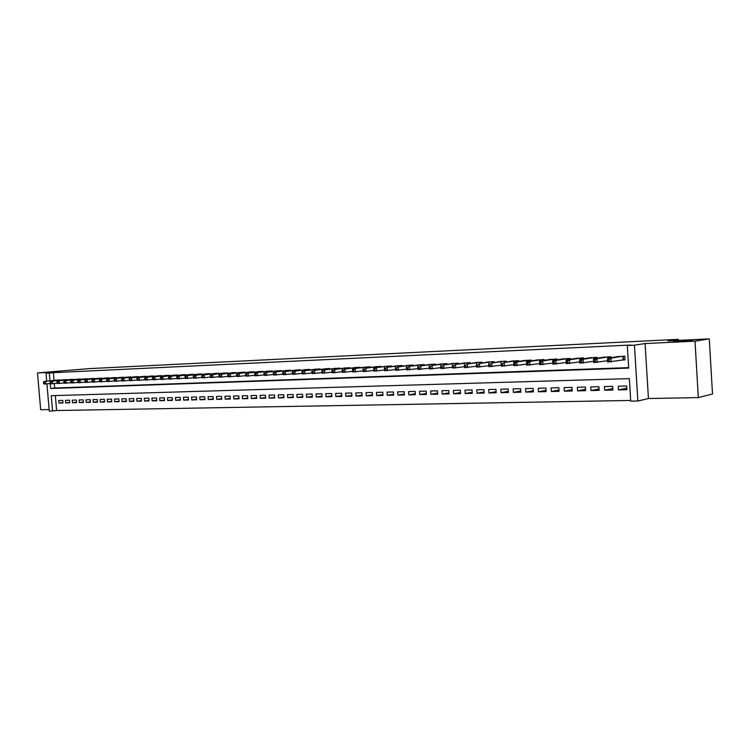 <?xml version="1.0" encoding="UTF-8"?>
<svg xmlns="http://www.w3.org/2000/svg" width="750" height="750" viewBox="0 0 750 750"><rect width="100%" height="100%" fill="white"/><g stroke="black" fill="none" stroke-linecap="round" stroke-linejoin="round"><path stroke-width="1.12" d="M59.859 371.306L49.256 372.056L59.859 371.306M692.484 340.472L673.547 341.644L692.484 340.472M55.331 395.569L56.616 410.531L49.266 411.131L46.922 383.888M678.281 340.397L678.216 339.337L89.419 368.616L37.5 372.919L40.669 409.725L49.125 409.566M678.216 339.337L667.875 340.903L709.284 338.869L712.5 394.003L698.325 397.603L695.006 341.147L645.094 343.556L634.444 345.159L637.866 401.016L630.731 401.137L629.344 378.619L51.253 395.691L52.575 411.075M645.094 343.556L648.441 398.522L698.325 397.603M648.441 398.522L637.866 401.016M56.616 410.531L630.694 400.453M709.284 338.869L695.006 341.147M61.041 380.062L57.009 380.053M67.791 379.791L63.712 379.772M74.606 379.509L70.491 379.491M81.497 379.219L77.344 379.209M88.472 378.938L84.262 378.919M95.512 378.647L91.266 378.628M102.638 378.347L98.334 378.328M109.837 378.047L105.487 378.028M117.122 377.747L112.725 377.728M124.481 377.447L120.037 377.419M131.934 377.137L127.434 377.119M139.462 376.828L134.916 376.8M147.084 376.519L142.481 376.491M154.781 376.2L150.131 376.172M162.581 375.881L157.875 375.844M170.466 375.553L165.703 375.516M178.434 375.225L173.625 375.188M186.506 374.897L181.641 374.85M194.672 374.559L189.741 374.513M202.941 374.222L197.944 374.175M211.294 373.875L206.25 373.828M219.759 373.528L214.65 373.481M228.319 373.172L223.153 373.125M236.991 372.816L231.759 372.769M245.766 372.459L240.469 372.403M254.644 372.094L249.281 372.037M263.644 371.728L258.206 371.663M272.747 371.353L267.244 371.288M281.962 370.978L276.394 370.903M291.3 370.594L285.666 370.519M300.759 370.209L295.041 370.125M310.331 369.816L304.547 369.731M320.025 369.422L319.997 368.944L314.175 369.337M329.85 369.019L329.822 368.531L323.916 368.925M339.806 368.616L339.769 368.119L333.797 368.512M349.894 368.203L349.856 367.697L343.8 368.1M360.103 367.791L360.066 367.266L353.934 367.678M370.463 367.369L370.425 366.834L364.2 367.256M380.953 366.938L380.916 366.394L374.616 366.816M391.584 366.506L391.547 365.944L385.162 366.384M402.366 366.075L402.319 365.494L395.85 365.934M413.287 365.625L413.241 365.034L406.688 365.484M424.359 365.175L424.322 364.575L417.666 365.034M435.591 364.725L435.544 364.097L428.803 364.566M446.972 364.266L446.934 363.619L440.091 364.097M458.522 363.797L458.475 363.141L451.537 363.628M470.231 363.328L470.184 362.644L463.153 363.141M482.109 362.85L482.053 362.147L474.928 362.653M494.147 362.362L494.1 361.641L486.872 362.166M506.372 361.875L506.325 361.134L498.984 361.659M518.766 361.378L518.719 360.609L511.275 361.153M531.347 360.872L531.3 360.084L523.744 360.637M544.116 360.366L544.069 359.55L536.4 360.113M557.072 359.85L557.016 359.006L549.244 359.578M570.225 359.325L570.169 358.453L562.275 359.044M583.575 358.791L583.519 357.891L575.503 358.5M597.131 358.256L597.075 357.328L588.928 357.947M610.894 357.712L610.828 356.747L602.569 357.384M626.784 388.144L618.469 389.916L626.878 389.719L626.644 385.997L618.244 386.212L618.469 389.916M612.816 388.528L604.631 390.244L612.909 390.047L612.675 386.353L604.397 386.559L604.631 390.244M599.062 388.903L591 390.562L599.147 390.366L598.922 386.7L590.766 386.906L591 390.562M585.516 389.269L577.566 390.872L585.6 390.684L585.366 387.047L577.341 387.253L577.566 390.872M572.166 389.634L564.347 391.191L572.259 391.003L572.025 387.384L564.113 387.591L564.347 391.191M559.022 389.981L551.316 391.491L559.106 391.312L558.872 387.722L551.081 387.919L551.316 391.491M546.066 390.328L538.472 391.791L546.15 391.613L545.925 388.059L538.237 388.247L538.472 391.791M533.306 390.666L525.825 392.091L533.391 391.913L533.156 388.378L525.591 388.575L525.825 392.091M520.734 391.003L513.356 392.381L520.809 392.213L520.575 388.706L513.122 388.894L513.356 392.381M508.341 391.331L501.066 392.672L508.416 392.503L508.181 389.016L500.831 389.203L501.066 392.672M496.116 391.65L488.953 392.953L496.2 392.784L495.966 389.334L488.719 389.513L488.953 392.953M484.078 391.959L477.009 393.234L484.153 393.066L483.919 389.634L476.775 389.822L477.009 393.234M472.2 392.269L465.234 393.516L472.275 393.347L472.041 389.944L465 390.122L465.234 393.516M460.5 392.578L453.619 393.788L460.566 393.619L460.341 390.244L453.394 390.422L453.619 393.788M448.95 392.878L442.172 394.059L449.025 393.891L448.791 390.534L441.947 390.712L442.172 394.059M437.569 393.169L430.884 394.322L437.644 394.163L437.409 390.825L430.65 390.994L430.884 394.322M426.347 393.459L419.747 394.584L426.412 394.425L426.178 391.116L419.513 391.284L419.747 394.584M415.275 393.741L408.769 394.838L415.341 394.688L415.106 391.397L408.534 391.566L408.769 394.838M404.344 394.022L397.931 395.091L404.409 394.941L404.184 391.678L397.697 391.837L397.931 395.091M393.572 394.303L387.234 395.344L393.637 395.194L393.403 391.95L387.009 392.109L387.234 395.344M382.941 394.575L376.688 395.597L382.997 395.447L382.772 392.222L376.453 392.381L376.688 395.597M372.45 394.838L366.281 395.841L372.506 395.691L372.281 392.484L366.047 392.644L366.281 395.841M362.091 395.1L356.006 396.075L362.156 395.934L361.922 392.756L355.781 392.906L356.006 396.075M351.881 395.363L345.872 396.319L351.938 396.178L351.703 393.009L345.637 393.169L345.872 396.319M341.794 395.616L335.869 396.553L341.85 396.412L341.625 393.272L335.634 393.422L335.869 396.553M331.837 395.869L325.988 396.788L331.903 396.647L331.669 393.525L325.763 393.675L325.988 396.788M322.022 396.122L316.238 397.013L322.078 396.872L321.844 393.778L316.003 393.928L316.238 397.013M312.319 396.366L306.609 397.238L312.375 397.106L312.141 394.022L306.384 394.172L306.609 397.238M302.738 396.609L297.113 397.462L302.794 397.331L302.569 394.266L296.878 394.416L297.113 397.462M293.287 396.844L287.719 397.678L293.344 397.547L293.109 394.509L287.494 394.65L287.719 397.678M283.95 397.078L278.456 397.903L284.006 397.772L283.772 394.744L278.222 394.894L278.456 397.903M274.725 397.312L269.306 398.119L274.781 397.987L274.547 394.988L269.072 395.119L269.306 398.119M265.622 397.538L260.259 398.325L265.678 398.203L265.444 395.212L260.034 395.353L260.259 398.325M256.631 397.762L251.334 398.541L256.678 398.409L256.453 395.447L251.109 395.578L251.334 398.541M247.744 397.987L242.513 398.747L247.791 398.616L247.566 395.672L242.287 395.803L242.513 398.747M238.969 398.203L233.803 398.953L239.016 398.822L238.791 395.897L233.578 396.028L233.803 398.953M230.297 398.419L225.197 399.15L230.344 399.028L230.119 396.122L224.963 396.253L225.197 399.15M221.738 398.634L216.694 399.347L221.784 399.234L221.55 396.337L216.459 396.469L216.694 399.347M213.272 398.841L208.284 399.544L213.319 399.431L213.084 396.553L208.059 396.684L208.284 399.544M204.909 399.047L199.978 399.741L204.956 399.628L204.722 396.769L199.753 396.891L199.978 399.741M196.641 399.253L191.775 399.938L196.688 399.816L196.463 396.975L191.55 397.106L191.775 399.938M188.475 399.459L183.666 400.125L188.522 400.012L188.297 397.181L183.441 397.312L183.666 400.125M180.403 399.656L175.65 400.312L180.45 400.2L180.216 397.387L175.425 397.509L175.65 400.312M172.425 399.853L167.719 400.5L172.463 400.387L172.238 397.594L167.494 397.716L167.719 400.5M164.541 400.05L159.891 400.688L164.578 400.575L164.353 397.8L159.666 397.913L159.891 400.688M156.741 400.238L152.147 400.866L156.778 400.753L156.562 397.997L151.922 398.109L152.147 400.866M149.034 400.434L144.488 401.044L149.072 400.941L148.847 398.194L144.272 398.306L144.488 401.044M141.412 400.622L136.922 401.222L141.45 401.119L141.234 398.391L136.697 398.503L136.922 401.222M133.875 400.809L129.441 401.4L133.922 401.297L133.697 398.578L129.216 398.691L129.441 401.4M126.431 400.988L122.034 401.569L126.469 401.466L126.244 398.766L121.819 398.878L122.034 401.569M119.062 401.175L114.722 401.747L119.1 401.644L118.875 398.953L114.497 399.066L114.722 401.747M111.778 401.353L107.484 401.916L111.816 401.812L111.591 399.141L107.259 399.253L107.484 401.916M104.569 401.522L100.322 402.084L104.606 401.981L104.391 399.328L100.106 399.441L100.322 402.084M97.444 401.7L93.244 402.253L97.481 402.15L97.266 399.506L93.028 399.619L93.244 402.253M90.403 401.878L86.241 402.413L90.431 402.319L90.216 399.684L86.025 399.797L86.241 402.413M83.428 402.047L79.312 402.572L83.466 402.478L83.241 399.862L79.097 399.975L79.312 402.572M76.528 402.216L72.459 402.741L76.566 402.638L76.35 400.041L72.244 400.144L72.459 402.741M69.703 402.384L65.681 402.9L69.741 402.797L69.525 400.219L65.466 400.322L65.681 402.9M62.775 400.387L58.763 400.491L58.978 403.05L62.991 402.956L62.775 400.387M50.213 383.522L50.644 388.5L628.697 368.091L627.3 345.506L630.497 345.028L53.381 372.675L54.038 380.381M54.309 383.55L54.694 388.041L628.669 367.622M622.575 359.991L625.031 359.897L624.806 356.166L616.416 356.812M46.697 381.178L46.012 373.247L59.7 371.85L37.5 372.919M46.012 373.247L49.322 373.087L49.978 380.822M53.381 372.675L49.322 373.087M627.3 345.506L634.444 345.159M54.694 388.041L50.644 388.5M62.953 402.544L58.978 403.05M625.022 359.691L607.725 362.053L607.491 358.275L618.834 356.409M607.762 359.503L607.491 358.275L611.034 358.125L611.269 361.913L609.272 360.966L609.178 359.447L607.762 359.503L607.856 361.022L609.272 360.966M622.341 356.269L611.034 358.125L609.178 359.447M607.725 362.053L607.856 361.022M607.641 360.712L593.7 362.597L593.466 358.847L604.959 356.991M593.709 360.075L593.466 358.847L596.953 358.706L597.188 362.466L595.2 361.519L595.106 360.019L593.709 360.075L593.803 361.575L595.2 361.519M608.409 356.85L596.953 358.706L595.106 360.019M593.7 362.597L593.803 361.575M593.625 361.312L579.9 363.141L579.656 359.419L591.281 357.572M579.872 360.637L579.656 359.419L583.088 359.278L583.331 363.009L581.344 362.072L581.25 360.581L579.872 360.637L579.975 362.128L581.344 362.072M594.684 357.422L583.088 359.278L581.25 360.581M579.9 363.141L579.975 362.128M579.816 361.894L566.306 363.675L566.062 359.981L577.819 358.134M566.259 361.181L566.062 359.981L569.447 359.841L569.681 363.544L567.703 362.616L567.609 361.134L566.259 361.181L566.353 362.662L567.703 362.616M581.166 357.994L569.447 359.841L567.609 361.134M566.306 363.675L566.353 362.662M566.222 362.466L552.909 364.191L552.675 360.525L564.553 358.688M552.844 361.725L552.675 360.525L556.003 360.394L556.238 364.069L554.269 363.15L554.175 361.678L552.844 361.725L552.938 363.197L554.269 363.15M567.853 358.547L556.003 360.394L554.175 361.678M552.909 364.191L552.938 363.197M552.834 363.028L539.728 364.706L539.494 361.069L551.494 359.241M539.634 362.259L539.494 361.069L542.766 360.938L543.009 364.584L541.041 363.666L540.947 362.213L539.634 362.259L539.728 363.722L541.041 363.666M554.738 359.1L542.766 360.938L540.947 362.213M539.728 364.706L539.728 363.722M539.653 363.581L526.734 365.222L526.5 361.603L538.612 359.775M526.622 362.794L526.5 361.603L529.725 361.472L529.969 365.091L528.009 364.191L527.916 362.738L526.622 362.794L526.716 364.237L528.009 364.191M541.819 359.644L529.725 361.472L527.916 362.738M526.734 365.222L526.716 364.237M526.669 364.125L513.947 365.719L513.703 362.128L525.928 360.309M513.797 363.309L513.703 362.128L516.881 362.006L517.125 365.597L515.166 364.697L515.072 363.263L513.797 363.309L513.9 364.744L515.166 364.697M529.087 360.178L516.881 362.006L515.072 363.263M513.947 365.719L513.9 364.744M516.534 360.703L504.234 362.522L513.431 360.834M513.872 364.659L501.337 366.206L501.262 365.25L502.519 365.194L502.425 363.769L501.169 363.825L501.262 365.25M502.425 363.769L504.234 362.522L504.469 366.084L502.519 365.194M501.094 362.653L501.169 363.825M504.169 361.219L491.766 363.038L501.103 361.35M501.262 365.184L488.916 366.694L488.822 365.738L490.059 365.691L489.966 364.275L488.728 364.322L488.822 365.738L476.672 367.172L476.559 366.225L477.778 366.178L477.684 364.772L476.466 364.819L476.559 366.225M489.966 364.275L491.766 363.038L492 366.572L490.059 365.691M488.672 363.159L488.728 364.322M491.981 361.734L479.475 363.544L488.962 361.856M477.684 364.772L479.475 363.544L479.709 367.059L477.778 366.178M476.428 363.666L476.466 364.819M479.962 362.241L467.362 364.041L476.991 362.362M476.559 366.206L464.606 367.65L464.475 366.703L465.675 366.656L465.581 365.259L464.381 365.306L464.475 366.703L452.709 368.109L452.559 367.181L453.741 367.134L453.647 365.747L452.466 365.794L452.559 367.181M465.581 365.259L467.362 364.041L467.606 367.528L465.675 366.656M464.363 364.163L464.381 365.306M468.122 362.738L455.428 364.528L465.188 362.859M453.647 365.747L455.428 364.528L455.672 367.997L453.741 367.134M452.475 364.65L452.466 365.794M456.441 363.225L443.663 365.016L453.553 363.347M452.569 367.2L440.991 368.569L440.822 367.641L441.984 367.594L441.891 366.225L440.728 366.272L440.822 367.641M441.891 366.225L443.663 365.016L443.906 368.456L441.984 367.594M440.747 365.138L440.728 366.272M444.928 363.703L432.066 365.494L442.069 363.825M440.831 367.688L429.431 369.019L429.244 368.1L430.397 368.053L430.294 366.694L429.15 366.741L429.244 368.1M430.294 366.694L432.066 365.494L432.3 368.906L430.397 368.053M429.188 365.616L429.15 366.741M433.566 364.181L420.628 365.963L430.753 364.303M429.253 368.166L418.031 369.469L417.825 368.55L418.959 368.512L418.866 367.153L417.731 367.2L417.825 368.55M418.866 367.153L420.628 365.963L420.872 369.356L418.959 368.512M417.797 366.084L417.731 367.2M422.372 364.65L409.35 366.431L419.597 364.772M417.844 368.634L406.8 369.9L406.575 369L407.691 368.953L407.597 367.613L406.481 367.65L406.575 369M407.597 367.613L409.35 366.431L409.594 369.797L407.691 368.953M406.556 366.544L406.481 367.65M411.319 365.119L398.231 366.891L408.581 365.231M406.603 369.103L395.719 370.341L395.475 369.441L396.581 369.394L396.488 368.062L395.381 368.1L395.475 369.441M396.488 368.062L398.231 366.891L398.475 370.228L396.581 369.394M395.475 367.003L395.381 368.1M400.425 365.569L387.262 367.341L397.725 365.691M395.503 369.553L384.788 370.763L384.525 369.872L385.622 369.834L385.519 368.503L384.431 368.55L384.525 369.872M385.519 368.503L387.262 367.341L387.506 370.659L385.622 369.834M384.544 367.453L384.431 368.55M389.672 366.028L373.772 367.894L387.009 366.131M384.562 370.003L374.006 371.184L373.734 370.303L374.803 370.256L374.709 368.944L373.641 368.981L373.734 370.303M374.709 368.944L376.453 367.781L376.688 371.081L374.803 370.256M373.772 367.894L373.641 368.981M379.069 366.469L365.775 368.222L376.434 366.581M373.781 370.444L363.375 371.597L363.084 370.725L364.144 370.678L364.05 369.375L362.991 369.413L363.084 370.725M364.05 369.375L365.775 368.222L366.019 371.494L364.144 370.678M363.131 368.334L362.991 369.413M368.597 366.909L352.641 368.766L366 367.013M363.131 370.884L352.875 372.009L352.575 371.137L353.625 371.1L353.522 369.797L352.481 369.844L352.575 371.137M353.522 369.797L355.247 368.653L355.491 371.906L353.625 371.1M352.641 368.766L352.481 369.844M358.275 367.341L344.869 369.084L355.706 367.453M352.631 371.306L342.525 372.413L342.216 371.55L343.238 371.512L343.144 370.219L342.113 370.256L342.216 371.55M343.144 370.219L344.869 369.084L345.103 372.319L343.238 371.512M342.291 369.188L342.113 370.256M348.075 367.772L334.622 369.506L345.553 367.875M342.281 371.728L332.316 372.816L331.988 371.953L333 371.916L332.906 370.631L331.884 370.678L331.988 371.953M332.906 370.631L334.622 369.506L334.856 372.712L333 371.916M332.081 369.609L331.884 370.678M338.016 368.194L324.506 369.919L335.522 368.297M332.053 372.15L322.238 373.209L321.891 372.356L322.894 372.319L322.8 371.044L321.797 371.081L321.891 372.356M322.8 371.044L324.506 369.919L324.741 373.106L322.894 372.319M322.003 370.022L321.797 371.081M328.087 368.606L314.531 370.331L325.631 368.709M321.975 372.562L312.291 373.594L311.934 372.75L312.919 372.712L312.825 371.447L311.841 371.484L311.934 372.75M312.825 371.447L314.531 370.331L314.766 373.5L312.919 372.712M312.056 370.434L311.841 371.484M318.291 369.019L304.678 370.744L315.853 369.122M312.019 372.966L302.475 373.978L302.1 373.144L303.075 373.106L302.981 371.841L302.006 371.887L302.1 373.144M302.981 371.841L304.678 370.744L304.913 373.884L303.075 373.106M302.231 370.837L302.006 371.887M308.616 369.422L294.956 371.137L306.216 369.525M302.194 373.359L292.781 374.363L292.397 373.528L293.363 373.491L293.269 372.234L292.303 372.281L292.397 373.528M293.269 372.234L294.956 371.137L295.191 374.269L293.363 373.491M292.547 371.241L292.303 372.281M299.053 369.825L285.356 371.531L296.691 369.928M292.5 373.753L283.219 374.728L282.816 373.903L283.772 373.866L283.678 372.628L282.722 372.666L282.816 373.903M283.678 372.628L285.356 371.531L285.6 374.644L283.772 373.866M282.984 371.634L282.722 372.666M289.622 370.219L275.887 371.925L287.288 370.322M282.938 374.147L273.769 375.103L273.366 374.278L274.303 374.241L274.209 373.012L273.272 373.05L273.366 374.278M274.209 373.012L275.887 371.925L276.122 375.009L274.303 374.241M273.534 372.019L273.272 373.05M280.312 370.613L266.531 372.309L277.997 370.706M273.488 374.531L264.45 375.469L264.028 374.653L264.956 374.616L264.862 373.387L263.934 373.425L264.028 374.653M264.862 373.387L266.531 372.309L266.766 375.375L264.956 374.616M264.216 372.403L263.934 373.425M271.116 370.997L255.009 372.787L268.828 371.091M264.159 374.906L255.244 375.825L254.812 375.019L255.731 374.981L255.638 373.762L254.719 373.8L254.812 375.019M255.638 373.762L257.297 372.694L257.531 375.741L255.731 374.981M255.009 372.787L254.719 373.8M262.031 371.381L248.175 373.069L259.772 371.475M254.953 375.281L246.15 376.181L245.709 375.375L246.619 375.338L246.525 374.128L245.616 374.166L245.709 375.375M246.525 374.128L248.175 373.069L248.409 376.097L246.619 375.338M245.916 373.163L245.616 374.166M253.05 371.756L239.175 373.434L250.828 371.85M245.859 375.647L237.178 376.528L236.719 375.731L237.619 375.694L237.525 374.494L236.625 374.531L236.719 375.731M237.525 374.494L239.175 373.434L239.409 376.444L237.619 375.694M236.944 373.528L236.625 374.531M244.191 372.122L230.278 373.8L241.997 372.216M236.878 376.003L228.309 376.875L227.841 376.088L228.731 376.05L228.637 374.85L227.747 374.887L227.841 376.088M228.637 374.85L230.278 373.8L230.512 376.791L228.731 376.05M228.075 373.894L227.747 374.887M235.434 372.497L221.494 374.166L233.259 372.581M228.009 376.369L219.553 377.222L219.075 376.434L219.947 376.397L219.853 375.206L218.981 375.244L219.075 376.434M219.853 375.206L221.494 374.166L221.728 377.137L219.947 376.397M219.319 374.25L218.981 375.244M226.791 372.853L212.822 374.522L224.644 372.947M219.244 376.716L210.9 377.559L210.412 376.772L211.275 376.744L211.181 375.562L210.319 375.6L210.412 376.772M211.181 375.562L212.822 374.522L213.056 377.475L211.275 376.744M210.666 374.606L210.319 375.6M218.241 373.219L204.244 374.878L216.122 373.303M210.6 377.062L202.35 377.897L201.862 377.119L202.716 377.081L202.622 375.909L201.769 375.938L201.862 377.119M202.622 375.909L204.244 374.878L204.478 377.812L202.716 377.081M202.125 374.962L201.769 375.938M209.794 373.566L195.778 375.225L207.703 373.659M202.05 377.409L193.912 378.225L193.406 377.447L194.25 377.419L194.156 376.247L193.322 376.284L193.406 377.447M194.156 376.247L195.778 375.225L196.013 378.141L194.25 377.419M193.678 375.309L193.322 376.284M201.459 373.922L187.416 375.572L199.388 374.006M193.603 377.747L185.569 378.544L185.062 377.784L185.887 377.747L185.794 376.584L184.969 376.622L185.062 377.784M185.794 376.584L187.416 375.572L187.65 378.469L185.887 377.747M185.344 375.656L184.969 376.622M193.209 374.259L179.147 375.909L191.166 374.353M185.269 378.084L177.328 378.872L176.812 378.113L177.628 378.075L177.534 376.922L176.719 376.959L176.812 378.113M177.534 376.922L179.147 375.909L179.381 378.788L177.628 378.075M177.103 375.994L176.719 376.959M185.062 374.606L170.981 376.247L183.038 374.691M177.019 378.422L169.191 379.191L168.656 378.431L169.472 378.403L169.378 377.25L168.562 377.288L168.656 378.431M169.378 377.25L170.981 376.247L171.216 379.106L169.472 378.403M168.956 376.331L168.562 377.288M177.009 374.944L162.909 376.575L175.013 375.028M168.881 378.75L161.137 379.5L160.603 378.75L161.4 378.722L161.316 377.578L160.509 377.616L160.603 378.75M161.316 377.578L162.909 376.575L163.144 379.425L161.4 378.722M160.912 376.659L160.509 377.616M169.05 375.281L152.953 376.988L167.072 375.356M160.828 379.069L153.188 379.809L152.644 379.069L153.431 379.031L153.338 377.906L152.55 377.934L152.644 379.069M153.338 377.906L154.931 376.903L155.166 379.734L153.431 379.031M152.953 376.988L152.55 377.934M161.184 375.609L147.056 377.231L159.225 375.694M152.878 379.387L145.322 380.119L144.778 379.378L145.556 379.35L145.463 378.225L144.684 378.253L144.778 379.378M145.463 378.225L147.056 377.231L147.281 380.044L145.556 379.35M145.097 377.306L144.684 378.253M153.403 375.938L137.325 377.634L151.472 376.012M145.013 379.706L137.559 380.428L136.997 379.688L137.766 379.659L137.681 378.534L136.903 378.572L136.997 379.688M137.681 378.534L139.266 377.55L139.491 380.353L137.766 379.659M137.325 377.634L136.903 378.572M145.716 376.256L131.559 377.869L143.803 376.341M137.25 380.016L129.881 380.728L129.309 379.988L130.078 379.959L129.984 378.844L129.216 378.881L129.309 379.988M129.984 378.844L131.559 377.869L131.784 380.653L130.078 379.959M129.647 377.944L129.216 378.881M138.112 376.575L122.053 378.263L136.228 376.65M129.562 380.325L122.287 381.019L121.706 380.297L122.466 380.259L122.372 379.153L121.622 379.191L121.706 380.297M122.372 379.153L123.947 378.178L124.172 380.944L122.466 380.259M122.053 378.263L121.622 379.191M130.594 376.894L114.553 378.572L128.728 376.969M121.978 380.625L114.778 381.309L114.197 380.587L114.947 380.559L114.853 379.462L114.103 379.491L114.197 380.587M114.853 379.462L116.419 378.488L116.644 381.244L114.947 380.559M114.553 378.572L114.103 379.491M123.169 377.203L108.975 378.797L121.322 377.278M114.469 380.925L107.362 381.6L106.772 380.887L107.513 380.859L107.419 379.762L106.678 379.791L106.772 380.887M107.419 379.762L108.975 378.797L109.209 381.534L107.513 380.859M107.128 378.872L106.678 379.791M115.819 377.512L101.625 379.097L113.991 377.587M107.053 381.225L100.022 381.891L99.431 381.178L100.163 381.15L100.069 380.062L99.337 380.091L99.431 381.178M100.069 380.062L101.625 379.097L101.85 381.816L100.163 381.15M99.797 379.172L99.337 380.091M108.553 377.812L92.541 379.472L106.744 377.887M99.713 381.516L92.766 382.172L92.166 381.469L92.888 381.431L92.794 380.353L92.072 380.381L92.166 381.469M92.794 380.353L94.35 379.397L94.575 382.106L92.888 381.431M92.541 379.472L92.072 380.381M101.363 378.113L85.369 379.772L99.581 378.188M92.456 381.806L85.594 382.453L84.984 381.75L85.697 381.722L85.612 380.644L84.9 380.672L84.984 381.75M85.612 380.644L87.15 379.697L87.375 382.387L85.697 381.722M85.369 379.772L84.9 380.672M94.256 378.412L80.044 379.988L92.484 378.488M85.284 382.097L78.497 382.734L77.888 382.031L78.591 382.003L78.497 380.934L77.794 380.963L77.888 382.031M78.497 380.934L80.044 379.988L80.269 382.659L78.591 382.003M78.272 380.062L77.794 380.963M87.225 378.712L71.259 380.353L85.472 378.778M78.188 382.378L71.484 383.006L70.866 382.312L71.559 382.284L71.475 381.216L70.772 381.244L70.866 382.312M71.475 381.216L73.003 380.278L73.228 382.941L71.559 382.284M71.259 380.353L70.772 381.244M80.269 379.003L66.047 380.569L78.544 379.078M71.175 382.659L64.547 383.278L63.919 382.584L64.612 382.556L64.519 381.497L63.825 381.525L63.919 382.584M64.519 381.497L66.047 380.569L66.272 383.212L64.612 382.556M64.322 380.634L63.825 381.525M73.388 379.294L57.459 380.916L71.681 379.359M64.237 382.941L57.675 383.541L57.047 382.856L57.731 382.828L57.637 381.778L56.962 381.806L57.047 382.856M57.637 381.778L59.166 380.85L59.391 383.475L57.731 382.828M57.459 380.916L56.962 381.806M66.581 379.575L52.359 381.131L64.894 379.65M57.375 383.212L50.888 383.812L50.25 383.128L50.925 383.1L50.841 382.05L50.166 382.078L50.25 383.128M50.841 382.05L52.359 381.131L52.584 383.747L50.925 383.1M50.663 381.197L50.166 382.078M59.85 379.856L43.95 381.478L58.172 379.931M50.587 383.484L44.175 384.075L43.528 383.391L44.203 383.363L44.109 382.322L43.444 382.35L43.528 383.391M44.109 382.322L45.619 381.403L45.844 384.009L44.203 383.363M43.95 381.478L43.444 382.35M623.203 356.231L623.428 359.859M622.856 356.241L623.081 359.906M609.272 356.812L609.347 357.966M608.925 356.831L609 358.022M595.556 357.384L595.622 358.5M595.209 357.403L595.284 358.556M582.047 357.956L582.112 359.025M581.7 357.966L581.775 359.081M568.744 358.509L568.809 359.55M568.397 358.528L568.462 359.597M555.628 359.062L555.694 360.056M555.281 359.081L555.347 360.113M542.719 359.606L542.775 360.572M542.372 359.616L542.428 360.619M529.988 360.141L530.053 361.069M529.641 360.15L529.706 361.125M517.453 360.666L517.509 361.566M517.097 360.675L517.163 361.622M505.087 361.181L505.144 362.053M504.741 361.2L504.797 362.109M492.909 361.697L492.966 362.541M492.553 361.706L492.609 362.587M480.891 362.194L480.947 363.019M480.544 362.213L480.6 363.066M469.05 362.691L469.106 363.488M468.703 362.709L468.759 363.534M457.378 363.188L457.434 363.956M457.022 363.197L457.078 364.003M445.866 363.666L445.922 364.416M445.509 363.684L445.566 364.462M434.513 364.144L434.569 364.866M434.156 364.163L434.213 364.913M423.319 364.613L423.366 365.316M422.963 364.631L423.009 365.363M412.275 365.072L412.322 365.756M411.919 365.091L411.966 365.803M401.381 365.531L401.428 366.197M401.025 365.55L401.072 366.244M390.637 365.981L390.675 366.628M390.272 366L390.328 366.675M380.025 366.431L380.072 367.059M379.669 366.441L379.716 367.106M369.562 366.872L369.609 367.481M369.206 366.881L369.253 367.528M359.241 367.303L359.288 367.894M358.884 367.312L358.931 367.941M349.05 367.725L349.097 368.306M348.694 367.744L348.741 368.353M338.991 368.147L339.037 368.719M338.634 368.166L338.681 368.756M329.072 368.569L329.109 369.113M328.706 368.578L328.753 369.159M319.266 368.981L319.312 369.516M318.909 368.991L318.947 369.562M309.591 369.384L309.637 369.909M309.234 369.394L309.272 369.947M300.047 369.788L300.084 370.294M299.681 369.797L299.719 370.341M290.616 370.181L290.653 370.678M290.25 370.191L290.287 370.725M281.297 370.566L281.334 371.053M280.941 370.584L280.978 371.1M272.1 370.959L272.137 371.428M271.744 370.969L271.781 371.475M263.016 371.334L263.053 371.803M262.659 371.353L262.697 371.841M253.688 371.728L253.725 372.206M244.828 372.103L244.866 372.572"/></g></svg>
